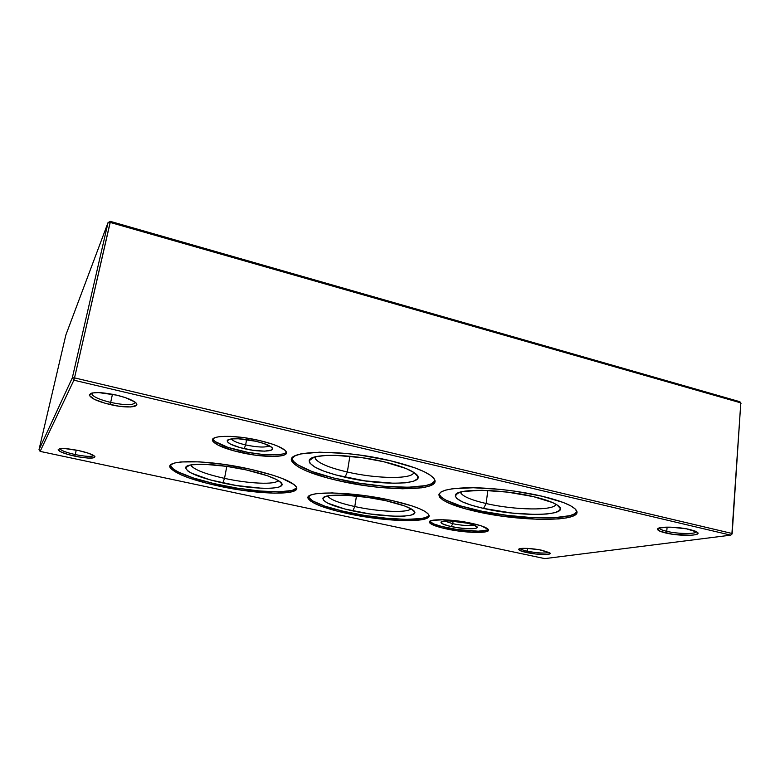 <?xml version="1.0" encoding="UTF-8"?>
<svg xmlns="http://www.w3.org/2000/svg" width="780" height="780" viewBox="0 0 780 780"><rect width="100%" height="100%" fill="white"/><g stroke="black" fill="none" stroke-linecap="round" stroke-linejoin="round"><path stroke-width="1.17" d="M520.163 548.613C520.806 549.442 523.224 550.319 527.417 551.236L526.666 552.542C521.245 551.343 518.593 550.261 518.719 549.286C518.973 547.628 532.711 548.213 542.285 550.349L549.627 552.757L549.968 553.742L546.146 554.521L535.441 553.966L522.064 551.353L518.749 549.646L519.441 548.798L527.28 548.379L539.438 549.783L549.578 552.727C553.644 555.224 537.878 555.048 526.666 552.542L527.417 551.236C523.224 550.319 520.806 549.442 520.163 548.613M659.246 527.953C659.509 529.074 662.015 530.205 666.754 531.326L665.681 532.974C659.841 531.57 657.15 530.215 657.608 528.918C658.349 526.305 678.083 526.636 689.959 529.552L695.253 531.151L697.788 532.76L697.895 533.481L695.799 534.641L690.983 535.275L672.682 534.261L660.445 531.424L657.53 529.123L659.353 527.923L670.819 527.153L686.527 528.84L697.144 532.135C703.111 535.948 679.809 536.455 665.681 532.974L666.754 531.326C662.434 530.303 659.958 529.269 659.324 528.226L659.246 527.953M91.796 393.101L91.679 393.51C92.518 396.494 98.845 399.467 110.662 402.421L110.029 404.537C97.188 401.349 90.305 398.131 89.359 394.904C91.474 391.755 100.513 391.823 116.464 395.109L125.336 397.615L134.618 401.856L136.149 403.172L136.51 405.346L130.63 406.965L119.077 406.234L105.583 403.406L94.458 399.389L89.437 395.46L90.509 393.569L92.401 392.964L98.553 392.574L116.464 395.109C124.556 397.059 130.504 399.243 134.306 401.642C143.14 407.16 127.745 408.808 110.029 404.537L110.662 402.421C101.098 400.091 94.955 397.576 92.225 394.846L91.796 393.101M59.992 448.705C61.025 450.538 66.105 452.498 75.241 454.565L74.782 456.163C64.555 453.843 59.026 451.678 58.178 449.699C59.67 447.915 66.476 448.207 78.605 450.567L88.54 453.258L94.321 455.959L94.955 456.7L94.097 457.762L88.091 458.094L78.332 456.865L67.996 454.477L60.44 451.708L58.256 449.465L60.294 448.656L64.896 448.578L78.605 450.567C85.8 452.166 90.841 453.823 93.717 455.53C96.564 458.757 90.246 458.971 74.782 456.163L75.241 454.565C67.265 452.79 62.273 451.006 60.274 449.231L59.992 448.705M76.245 450.079L75.241 454.565L76.245 450.079M91.26 393.764L91.387 393.218L91.26 393.764M527.738 548.408L527.417 551.236L527.738 548.408M667.105 527.114L666.754 531.326L667.105 527.114M112.457 394.241L110.662 402.421L112.457 394.241M224.533 478.374C206.7 474.377 195.682 470.281 191.47 466.099L190.876 464.929C193.216 469.336 204.438 473.821 224.533 478.374L222.797 482.966C199.426 477.682 187.054 472.622 185.679 467.776C185.338 462.394 216.996 463.3 246.178 469.911L226.6 466.342L204.214 464.256L191.636 464.792L187.853 465.767L185.659 467.971L187.668 470.876L191.178 473.05L210.142 479.885L236.281 485.501L261.622 488.251L271.537 488.241L278.46 487.247L281.736 485.335L280.966 482.625L276.042 479.329L267.277 475.712L246.178 469.911C262.07 473.519 273 477.214 278.947 480.987C293.085 489.947 257.234 490.659 222.797 482.966L224.533 478.374C248.849 483.746 275.896 484.965 278.158 480.49C275.896 484.965 248.849 483.746 224.533 478.374L226.795 466.372L224.533 478.374M296.575 488.017L292.061 490.474L278.899 491.848L259.633 491L236.954 488.104L213.808 483.561L193.196 477.925L178.025 471.929L173.267 469.063L170.41 465.436L171.317 467.249C177.674 473.284 193.723 479.144 219.472 484.828L219.219 486.154C193.459 480.49 177.401 474.649 171.044 468.653C161.441 459.469 206.086 459.147 249.941 469.131L273.049 475.235L282.224 478.462L294.089 484.555L296.439 487.188L296.341 489.411L293.885 491.166L289.244 492.394L274.316 493.194L242.541 490.337L208.046 483.571L188.516 477.789L180.892 474.786L171.434 469.092L170.099 466.625L171.23 464.548L174.857 462.959L180.911 461.945L199.426 461.848L223.85 464.383L249.941 469.131C275.74 475.118 291.067 480.87 295.942 486.369C303.576 495.748 259.535 495.037 219.219 486.154L219.472 484.828C254.534 492.492 293.621 494.344 296.663 487.88M486.154 503.529C472.066 500.253 463.671 496.831 460.97 493.272L460.561 492.063C461.575 495.944 470.106 499.766 486.154 503.529L483.551 508.414C464.5 503.948 455.13 499.541 455.432 495.173C456.017 488.299 501.043 488.777 533.51 496.645L507.663 492.131L481.933 490.269L463.057 491.478L456.973 493.526L455.354 496.294L456.768 498.43L462.345 501.842L471.539 505.255L483.551 508.414L512.09 513.065L535.343 514.459L546.819 514.02L555.204 512.616L559.699 510.325L560.235 508.375L557.173 505.011L552.591 502.583L533.51 496.645C545.2 499.424 553.225 502.3 557.573 505.284C573.651 515.999 521.03 517.374 483.551 508.414L486.154 503.529C514.429 510.217 554.736 510.968 555.945 504.25C554.736 510.968 514.429 510.217 486.154 503.529L487.812 490.444L486.154 503.529M439.12 493.925L439.715 495.388C443.81 500.507 456.076 505.411 476.492 510.071L476.307 511.524C455.881 506.863 443.615 501.979 439.51 496.889C436.732 491.459 446.199 488.407 467.922 487.744C489.06 487.451 519.119 490.844 542.022 496.216L563.287 502.486L570.502 505.723L575.075 508.843L576.888 511.709L575.981 514.225L572.471 516.301L566.592 517.881L558.636 518.914L537.878 519.314L500.575 515.931L465.533 508.852L448.539 503.022L442.962 500.038L439.696 497.162L438.935 494.481L440.807 492.122L445.331 490.181L452.419 488.758L473.323 487.744L500.36 489.382L514.751 491.156L542.022 496.216C561.99 501.062 573.475 505.85 576.469 510.559C583.723 522.23 520.299 521.859 476.307 511.524L476.492 510.071C516.418 519.383 573.69 520.913 576.878 511.621L574.694 513.796L569.975 515.648L554.141 517.754L532.135 517.618L507.107 515.356L482.293 511.309L460.844 505.986L445.673 500.048L441.226 497.084L439.198 494.276M354.793 506.551C339.982 503.256 331.071 499.931 328.048 496.577L327.707 495.914C329.726 499.415 338.754 502.954 354.793 506.551L352.804 510.89C333.352 506.522 323.388 502.388 322.901 498.469C322.881 493.243 357.523 494.257 385.954 500.721L367.585 497.396L345.286 495.202L329.121 495.671L325.319 496.567L322.881 498.556L323.466 500.224L327.512 503.071L345.004 509.057L369.769 513.923L394.251 516.224L403.991 516.136L410.923 515.19L414.394 513.425L414.56 511.865L411.469 509.057L404.508 505.918L385.954 500.721C398.98 503.666 407.784 506.639 412.376 509.633C425.363 517.978 385.778 518.291 352.804 510.89L354.793 506.551C378.612 511.846 408.33 513.152 410.885 508.726C408.33 513.152 378.612 511.846 354.793 506.551L356.45 496.031L354.793 506.551M308.51 496.811L309.104 498.059C313.657 502.876 326.644 507.634 348.065 512.343L347.86 513.63C326.43 508.93 313.433 504.192 308.88 499.395C300.134 490.737 349.148 490.737 391.443 500.399L411.908 505.879L419.523 508.706L425.002 511.426L428.161 513.932L428.961 516.136L427.44 517.959L423.725 519.343L410.592 520.669L401.719 520.582L369.876 517.559L337.701 511.261L320.794 506.103L314.681 503.49L310.489 500.965L308.431 498.635L308.656 496.597L311.23 494.93L316.115 493.72L332.221 492.911L366.99 495.963L391.443 500.399C412.659 505.284 425.012 509.944 428.493 514.381C435.142 523.292 386.773 522.249 347.86 513.63L348.065 512.343C382.688 519.948 426.017 521.927 428.941 515.356M347.344 472.017C330.077 467.981 319.459 463.671 315.51 459.079L314.857 456.944C315.724 462.052 326.557 467.074 347.344 472.017L345.023 477.223C321.711 471.715 309.777 466.186 309.231 460.619C309.309 453.365 350.132 453.619 383.828 461.75L361.881 457.655L335.322 455.344L326.479 455.423L316.27 456.602L311.863 458.026L309.173 460.941L310.001 463.281L314.964 467.142L323.837 471.13L335.81 474.932L364.991 480.88L393.773 483.269L405.259 482.83L413.468 481.289L417.612 478.715L417.846 476.522L414.209 472.68L405.961 468.478L383.828 461.75C398.404 465.231 408.574 468.897 414.346 472.768C432.218 484.565 384.764 486.661 345.023 477.223L347.344 472.017C376.701 478.91 413.166 479.437 413.761 472.378C413.166 479.437 376.701 478.91 347.344 472.017L349.869 456.232L347.344 472.017M292.11 458.494L293.114 460.882C299.11 467.483 314.594 473.655 339.573 479.398L339.329 480.899C314.34 475.166 298.847 469.024 292.841 462.462C280.966 450.372 339.183 448.315 390.37 460.726L414.814 467.815L423.872 471.559L430.336 475.225L434.031 478.647L434.909 481.718L433.027 484.312L428.571 486.359L421.795 487.802L402.558 488.777L378.251 487.256L365.186 485.618L339.329 480.899L327.346 477.945L307.261 471.325L299.9 467.863L294.772 464.461L292.139 461.243L292.188 458.328L295.035 455.861L300.671 453.94L319.595 452.176L346.232 453.473L361.062 455.267L390.37 460.726C415.135 466.801 429.741 472.846 434.187 478.881C442.981 491.468 385.515 491.673 339.329 480.899L339.573 479.398C380.484 488.845 431.613 490.181 434.928 480.773L431.33 483.834L425.675 485.608L408.194 487.256L384.852 486.359L358.849 483.113L333.46 477.965L311.932 471.52L297.307 464.597L293.397 461.253L292.11 458.494M452.741 523.712L444.697 521.03L452.741 523.712L451.249 526.568C444.346 524.999 440.924 523.556 440.983 522.22C441.207 520.163 455.998 520.66 467.084 523.175L449.758 520.952L444.464 521.05L440.963 522.268L442.036 523.594L448.256 525.856L457.987 527.777L468.088 528.742L475.254 528.431L476.541 528.041L477.067 526.909L472.758 524.687L467.084 523.175C471.705 524.199 474.805 525.242 476.404 526.295C481.474 529.454 464.441 529.552 451.249 526.568L452.741 523.712C462.257 525.564 469.316 526.022 473.909 525.086C469.316 526.022 462.257 525.564 452.741 523.712L453.082 521.137L452.741 523.712M429.77 521.352L429.809 521.42C431.496 523.448 437.053 525.505 446.472 527.592L446.296 528.879C436.868 526.802 431.311 524.745 429.624 522.736C425.782 518.544 451.883 518.817 472.095 523.419L481.406 525.895L488.329 529.523L488.407 530.517L485.219 531.941L473.489 532.408L457.177 530.829L441.441 527.738L431.272 524.092L429.419 521.937L432.042 520.387L443.596 519.763L460.658 521.352L472.095 523.419C481.435 525.535 486.847 527.563 488.319 529.503C491.605 533.764 465.68 533.227 446.296 528.879L446.472 527.592C463.174 531.307 485.755 532.418 488.319 529.503L488.319 529.503M245.632 444.931C238.056 443.137 233.357 441.226 231.524 439.218L231.348 438.955C232.859 441.031 237.627 443.02 245.632 444.931L244.198 448.666C233.308 446.033 227.643 443.43 227.224 440.866C227.272 437.892 242.268 438.048 255.84 441.265L238.319 438.769L231.641 438.916L229.339 439.345L227.224 440.837L227.468 441.831L230.48 444.122L240.103 447.642L252.856 450.265L264.644 451.152L271.664 450.011L272.395 448.256L271.459 447.164L263.884 443.518L255.84 441.265C262.802 442.913 267.755 444.688 270.719 446.599C278.519 451.523 261.222 452.712 244.198 448.666L245.632 444.931C257.654 447.398 265.57 447.681 269.373 445.799C265.57 447.681 257.654 447.398 245.632 444.931L246.626 439.569L245.632 444.931M212.94 438.955L213.515 440.017C217.162 443.859 226.229 447.486 240.718 450.879L240.425 452.459C225.927 449.075 216.85 445.468 213.203 441.636C207.158 435.289 233.785 434.382 259.399 440.495L272.61 444.2L277.904 446.219L284.866 450.148L286.299 451.912L286.309 453.463L284.924 454.72L282.224 455.666L273.39 456.495L254.358 455.023L233.815 450.82L218.117 445.165L213.057 441.441L212.56 439.813L213.486 438.438L215.845 437.356L219.56 436.634L230.47 436.371L244.52 437.726L259.399 440.495C273.907 444.005 282.75 447.593 285.899 451.249C291.213 457.694 264.752 458.152 240.425 452.459L240.718 450.879C260.92 455.549 283.696 456.3 286.387 452.166M108.059 222.573L72.316 377.842L39 449.699L65.861 334.981L108.059 222.573L110.214 222.446L740.795 402.87L731.923 533.452L74.529 377.881L110.36 221.383L739.85 401.71L110.36 221.383L108.059 222.573L110.214 222.446L74.529 377.881L72.316 377.842L108.059 222.573L65.861 334.981L39 449.699L40.131 451.386L544.762 558.617L730.753 535.148L73.895 380.191L40.131 451.386L73.895 380.191L730.753 535.148L732.157 533.89L740.795 402.87L741 403.533L740.795 402.87L110.214 222.446L110.36 221.383L108.059 222.573M739.85 401.71L740.795 402.87L739.85 401.71M732.157 533.89L730.753 535.148L731.923 533.452L74.529 377.881L73.895 380.191L74.529 377.881L72.316 377.842L73.895 380.191L72.316 377.842L39 449.699L40.131 451.386L544.762 558.617L730.753 535.148L732.157 533.89M285.207 453.112L282.506 454.058L273.673 454.906L261.476 454.282L247.65 452.302L228.043 447.427L215.251 441.636M213.203 441.636L213.369 439.822M487.51 530.01L478.306 531.19L457.343 529.542L441.616 526.442L433.963 523.994L429.975 521.644M428.678 515.746L426.036 517.374L421.298 518.534L406.497 519.383L386.646 518.271L364.474 515.414L342.878 511.183L324.704 506.123L312.546 500.887L308.656 497.289M135.301 402.363C133.575 405.405 125.356 405.424 110.662 402.421C125.356 405.424 133.575 405.405 135.301 402.363M696.404 531.687C696.228 534.29 677.742 534.008 666.754 531.326C677.742 534.008 696.228 534.29 696.404 531.687M548.867 552.318C545.347 553.566 538.2 553.205 527.417 551.236C538.2 553.205 545.347 553.566 548.867 552.318M93.766 455.559C91.689 456.924 85.517 456.592 75.241 454.565C85.517 456.592 91.689 456.924 93.766 455.559M519.295 548.857L518.719 549.286M658.466 528.245L657.608 528.918M91.679 393.51L89.359 394.904M59.719 448.753L58.178 449.699M60.274 449.231L60.411 448.646M92.225 394.846L92.654 392.915M191.724 464.782L191.47 466.099M189.569 465.212L185.679 467.776M171.317 467.249L171.044 468.653M461.146 491.907L460.97 493.272M458.962 492.57L455.432 495.173M439.715 495.388L439.51 496.889M328.165 495.827L328.048 496.577M325.835 496.392L322.901 498.469M309.104 498.059L308.88 499.395M315.91 456.68L315.51 459.079M314.291 457.109L309.231 460.619M293.114 460.882L292.841 462.462M441.889 521.547L440.983 522.22M429.809 521.42L429.624 522.736M229.612 439.276L227.224 440.866M312.897 458.075L312.985 457.548"/></g></svg>
